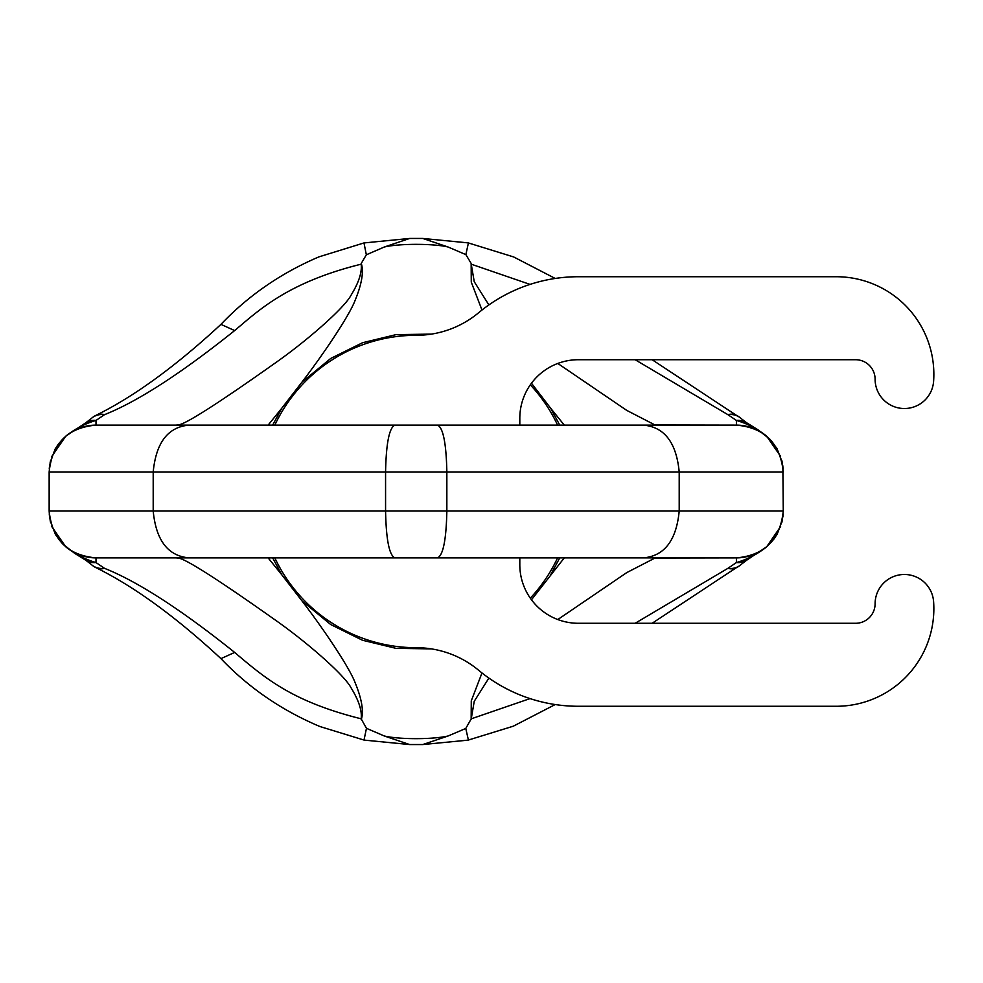 <?xml version="1.0" encoding="UTF-8"?>
<svg xmlns="http://www.w3.org/2000/svg" width="983" height="983" viewBox="0 0 983 983"><rect width="100%" height="100%" fill="white"/><g stroke="black" fill="none" stroke-linecap="round" stroke-linejoin="round"><path stroke-width="1.47" d="M530.046 698.594L471.238 718.819L465.77 728.464L468.313 739.634M555.223 704.541L513.249 726.216L468.068 740.138L422.776 744.549L448.076 735.997L465.77 728.464M448.076 735.997C432.299 739.597 399.123 739.499 384.341 735.997L409.641 744.549L422.776 744.549M409.641 744.549L364.14 740.101L319.893 726.511C281.654 710.377 248.674 687.744 220.954 658.635L234.667 652.429C266.491 679.499 293.376 701.801 361.166 718.819L366.462 728.317L384.341 735.997M366.462 728.317L364.103 739.634M780.625 526.507L766.691 546.781L746.502 560.322A19.525 17.571 -121.1 0 1 736.402 562.559L727.899 568.334A19.525 14.536 64.5 0 0 736.292 567.744A19.525 19.525 0 0 0 741.207 564.402A19.525 16.994 -132.9 0 1 727.899 568.334L635.141 623.283M746.711 556.734A46.852 46.852 0 0 0 766.691 546.781C757.463 554.129 747.375 559.388 736.402 562.559L736.402 557.877L655.01 558.025L626.773 572.597L557.791 619.548M488.883 678.073L474.248 701.284L471.238 718.819M745.937 556.906A46.852 46.852 0 0 1 736.402 557.877L96.002 557.877L96.002 562.559A19.525 17.571 -58.9 0 1 85.914 560.322L91.21 564.402A19.525 16.994 -47.1 0 0 104.517 568.334L96.002 562.559C84.857 559.29 74.757 554.031 65.726 546.781L51.829 526.642M51.78 456.493L65.726 436.219C74.941 428.871 85.042 423.612 96.002 420.441L96.002 425.123C67.778 427.666 52.148 443.284 49.15 471.975L49.15 511.025C52.148 539.716 67.778 555.334 96.002 557.877L125.984 557.877M361.166 718.819C362.137 710.758 358.82 700.51 351.226 688.088C344.554 675.026 307.065 642.378 275.916 620.482C215.953 578.029 183.121 557.201 177.395 558.025L176.252 557.877M91.259 564.451A19.525 19.525 0 0 0 96.125 567.744A19.525 14.536 -64.5 0 0 104.517 568.334C137.718 581.555 181.105 609.583 234.667 652.429M564.279 557.877L531.471 599.777M481.977 672.962L471.275 700.842L471.152 719.581M559.745 557.877L550.677 574.723M564.279 425.123L550.677 408.277L559.745 425.123M272.66 425.123L281.716 408.301L268.138 425.123M361.265 719.593C363.931 711.422 361.83 698.962 354.949 682.227C349.051 666.941 323.358 628.715 301.916 600.81L281.716 574.699L272.66 557.877M281.716 574.699L268.138 557.877M431.512 648.903L395.903 648.325L362.494 640.252L330.718 624.549L301.916 600.81M481.977 310.038L471.275 282.146L471.152 263.419L465.868 254.622L448.076 247.003C434.486 243.624 400.093 243.305 384.341 247.003L366.34 254.794L361.265 263.419C363.931 271.591 361.83 284.038 354.949 300.773C349.051 316.059 323.358 354.285 301.916 382.19L330.792 358.402L362.58 342.723L395.916 334.662L431.512 334.097M214.257 557.877L215.535 557.877M310.21 557.877L376.194 557.877M400.179 557.877L406.188 557.877M433.184 557.877L439.18 557.877M469.174 557.877L658.303 557.877M281.716 408.301L301.916 382.19M531.471 383.223L550.677 408.277M361.265 263.419L361.166 264.181C362.137 272.242 358.82 282.49 351.226 294.912C344.554 307.974 307.065 340.622 275.916 362.518C215.953 404.971 183.121 425.799 177.395 424.975L176.129 425.123M96.002 425.123A46.852 46.852 0 0 0 86.479 426.094A46.852 46.852 0 0 1 96.002 425.123L736.402 425.123L736.402 420.441A19.525 17.571 121.1 0 1 746.502 422.678L741.207 418.598A19.525 16.994 132.9 0 0 727.899 414.666L736.402 420.441C747.559 423.71 757.66 428.969 766.691 436.219L780.588 456.358M643.349 425.123C664.422 426.978 676.378 442.596 679.204 471.975L783.267 471.975C780.256 443.284 764.639 427.666 736.402 425.123L655.01 424.975L626.773 410.402L557.791 363.452M488.883 304.927L474.248 281.716L471.238 264.181L530.046 284.406M741.157 418.561A19.525 19.525 0 0 0 736.292 415.256A19.525 14.536 115.5 0 0 727.899 414.666L635.141 359.717M50.133 462.44L55.159 449.01L58.501 443.898L65.714 436.231A46.852 46.852 0 0 1 85.693 426.266A46.852 46.852 0 0 0 65.726 436.219L85.914 422.678A19.525 17.571 58.9 0 1 96.002 420.441L104.517 414.666A19.525 14.536 -115.5 0 0 96.125 415.256A19.525 19.525 0 0 0 91.21 418.598A19.525 16.994 47.1 0 1 104.517 414.666C137.718 401.445 181.105 373.417 234.654 330.571C258.345 310.751 287.257 282.453 361.166 264.181M781.915 460.794L783.119 468.35M783.144 514.392L781.903 522.231M736.402 557.877C764.639 555.334 780.256 539.716 783.267 511.025L49.15 511.025L49.555 517.156M394.933 557.877L396.432 557.877M140.262 557.877L143.1 557.877M145.017 557.877L147.487 557.877M156.272 557.877L157.071 557.877M152.844 557.877L154.626 557.877M188.736 557.877L192.803 557.877M177.137 557.877L179.324 557.877M301.007 557.877L302.272 557.877M443.677 557.877L457.169 557.877M131.403 557.877L136.625 557.877M50.502 522.206L49.285 514.65M49.273 468.608L50.514 460.769M234.654 330.571L220.954 324.365C248.453 295.49 281.138 272.979 319.008 256.846L363.98 242.936L409.641 238.451L384.341 247.003M366.34 254.794L363.98 242.936M409.641 238.451L422.776 238.451L448.076 247.003M465.868 254.622L468.313 243.366M471.238 264.181L471.152 263.419M658.303 425.123L174.102 425.123M782.861 465.844L783.267 511.025M437.533 425.123C443.149 427.666 446.257 443.284 446.847 471.975L679.204 471.975L679.204 511.025C676.378 540.404 664.422 556.022 643.349 557.877M394.883 425.123C389.268 427.666 386.159 443.284 385.569 471.975L446.847 471.975L446.847 511.025C446.257 539.716 443.149 555.334 437.533 557.877M394.883 557.877C389.268 555.334 386.159 539.716 385.569 511.025L385.569 471.975L153.201 471.975L153.201 511.025C156.039 540.404 167.995 556.022 189.068 557.877M189.068 425.123C167.995 426.978 156.039 442.596 153.201 471.975L49.15 471.975M736.402 425.123A46.852 46.852 0 0 1 745.937 426.094A46.852 46.852 0 0 0 736.402 425.123M746.711 426.266A46.852 46.852 0 0 1 766.691 436.219A46.852 46.852 0 0 0 746.711 426.266M96.002 557.877A46.852 46.852 0 0 1 86.479 556.906A46.852 46.852 0 0 0 96.002 557.877M85.693 556.734A46.852 46.852 0 0 1 65.726 546.781A46.852 46.852 0 0 0 85.693 556.734M557.594 557.877A156.199 156.199 0 0 1 530.304 598.168A156.199 156.199 0 0 0 557.594 557.877M557.594 425.123A156.199 156.199 0 0 0 530.304 384.832A156.199 156.199 0 0 1 557.594 425.123M519.81 557.877L519.81 564.721A58.575 58.575 0 0 0 578.385 623.283L855.579 623.283A19.525 19.525 0 0 0 875.103 603.759A29.281 29.281 0 0 1 903.34 574.502A29.281 29.281 0 0 1 933.604 601.67A97.624 97.624 0 0 1 836.226 706.273L578.385 706.273A156.199 156.199 0 0 1 478.586 670.222A97.624 97.624 0 0 0 416.202 647.699A156.199 156.199 0 0 1 274.822 557.877M274.822 425.123A156.199 156.199 0 0 1 416.202 335.301A97.624 97.624 0 0 0 478.586 312.778A156.199 156.199 0 0 1 578.385 276.727L836.226 276.727A97.624 97.624 0 0 1 933.604 381.33A29.281 29.281 0 0 1 903.34 408.498A29.281 29.281 0 0 1 875.103 379.241A19.525 19.525 0 0 0 855.579 359.717L578.385 359.717A58.575 58.575 0 0 0 519.81 418.279L519.81 425.123M655.01 558.025A46.852 46.176 -104.2 0 1 651.766 557.877M177.395 558.025A46.852 46.176 -75.8 0 0 180.651 557.877M177.395 424.975A46.852 46.176 75.8 0 1 180.651 425.123M655.01 424.975A46.852 46.176 104.2 0 0 651.766 425.123M746.502 560.322L741.207 564.402M652.122 623.283L736.292 567.744M746.502 422.678L757.844 429.718L769.959 439.266L776.939 448.469L782.222 462.17M766.703 546.769L773.916 539.102L777.258 533.99L782.284 520.56M782.898 516.886L783.168 514.048M50.194 520.83L55.478 534.531L62.457 543.734L74.573 553.282L85.914 560.322M49.519 466.114L49.248 468.952M85.914 422.678L91.21 418.598M221.015 324.316C175.871 366.131 134.241 396.456 96.125 415.256M422.776 238.451L468.191 242.887L513.679 256.956L555.223 278.459M652.122 359.717L736.292 415.256M221.015 658.684C175.871 616.869 134.241 586.544 96.125 567.744"/></g></svg>
